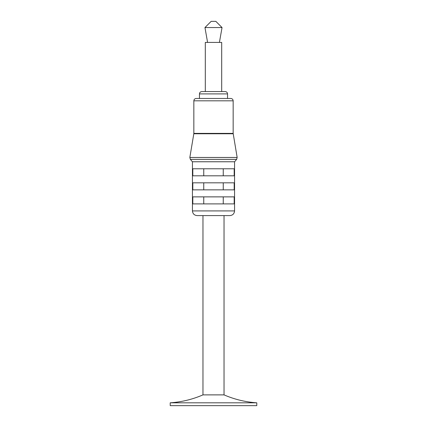 <?xml version="1.0" encoding="UTF-8"?>
<svg xmlns="http://www.w3.org/2000/svg" width="427" height="427" viewBox="0 0 427 427"><rect width="100%" height="100%" fill="white"/><g stroke="black" fill="none" stroke-linecap="round" stroke-linejoin="round"><path stroke-width="0.64" d="M256.792 402.81L256.782 405.65L170.218 405.65L170.208 402.81L256.792 402.81C245.418 402.053 234.498 399.41 224.031 394.884L224.031 215.592M202.969 215.592L202.969 394.884L224.031 394.884M229.881 215.592L197.119 215.592C194.274 215.315 192.716 213.751 192.438 210.911L234.562 210.911C234.284 213.751 232.726 215.315 229.881 215.592M234.562 161.764L234.562 210.911M234.183 168.788L234.183 175.807L192.817 175.807L192.817 168.788L234.183 168.788M234.183 182.825L234.183 189.85L192.817 189.85L192.817 182.825L234.183 182.825M234.183 196.868L234.183 203.887L192.817 203.887L192.817 196.868L234.183 196.868M190.362 159.362L192.396 161.764L234.604 161.764L236.638 159.362L237.161 157.462L189.839 157.462L190.362 159.362L236.638 159.362M233.158 133.384L193.842 133.384L193.842 100.815L233.158 100.815L233.158 133.384L237.161 157.462M233.158 100.815C233.019 99.39 232.24 98.61 230.82 98.472L196.18 98.472C194.76 98.61 193.981 99.39 193.842 100.815M227.543 98.472L227.543 93.897C227.404 92.478 226.625 91.698 225.2 91.559L201.8 91.559C200.375 91.698 199.596 92.478 199.457 93.897L227.543 93.897M221.693 91.559L221.693 42.412L205.307 42.412L205.307 91.559M219.419 42.412L222.04 27.552L204.96 27.552L207.581 42.412M204.96 27.552L211.162 21.35L215.838 21.35L222.04 27.552M203.748 175.807L203.748 168.788M223.252 175.807L223.252 168.788M203.748 189.85L203.748 182.825M223.252 189.85L223.252 182.825M203.748 203.887L203.748 196.868M223.252 203.887L223.252 196.868M189.839 157.462L193.81 133.768L233.19 133.768M192.438 161.764L192.438 210.911M193.81 133.768L193.842 133.384M199.457 98.472L199.457 93.897M170.208 402.81C181.582 402.053 192.502 399.41 202.969 394.884"/></g></svg>
